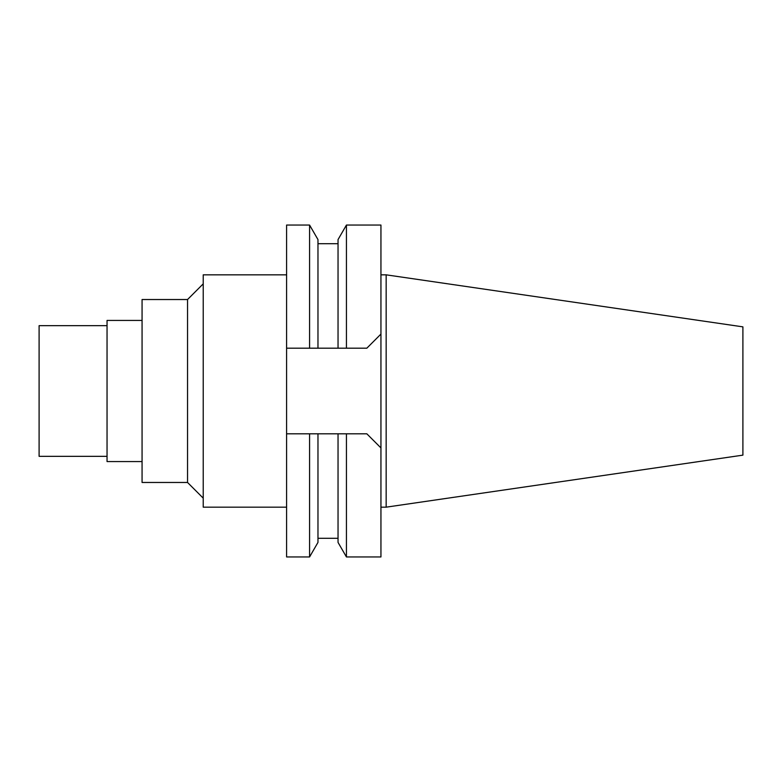 <?xml version="1.0" encoding="UTF-8"?>
<svg xmlns="http://www.w3.org/2000/svg" width="782" height="782" viewBox="0 0 782 782"><rect width="100%" height="100%" fill="white"/><g stroke="black" fill="none" stroke-linecap="round" stroke-linejoin="round"><path stroke-width="1.17" d="M386.161 274.834L386.161 507.166L742.9 455.144L742.9 326.856L386.161 274.834L380.942 274.834M386.161 507.166L380.942 507.166M366.826 433.805L380.942 447.92L366.826 433.805L346.436 433.805L346.436 556.95L380.942 556.95L380.942 225.05L346.436 225.05L346.436 348.195L366.826 348.195L380.942 334.08L366.826 348.195L286.593 348.195L317.971 348.195L317.971 239.585L309.574 225.05L286.593 225.05L286.593 556.95L309.574 556.95L309.574 433.805L340.326 433.805M344.901 433.805L338.039 433.805L338.039 542.415L346.436 556.95M314.97 433.805L311.138 433.805M346.436 433.805L338.039 433.805M286.593 433.805L309.574 433.805M309.574 556.95L317.971 542.415L317.971 433.805M346.436 225.05L338.039 239.585L338.039 348.195L346.436 348.195M309.574 348.195L309.574 225.05M344.901 348.195L343.63 348.195M311.138 348.195L312.419 348.195M286.593 274.834L203.222 274.834L203.222 507.166L286.593 507.166M203.222 283.846L187.543 299.526L142.07 299.526L142.07 482.474L187.543 482.474L187.543 299.526M203.222 498.154L187.543 482.474M142.07 320.434L107.046 320.434L107.046 461.566L142.07 461.566M107.046 325.664L39.1 325.664L39.1 456.336L107.046 456.336M338.039 538.29L317.971 538.29M338.039 243.71L317.971 243.71"/></g></svg>
